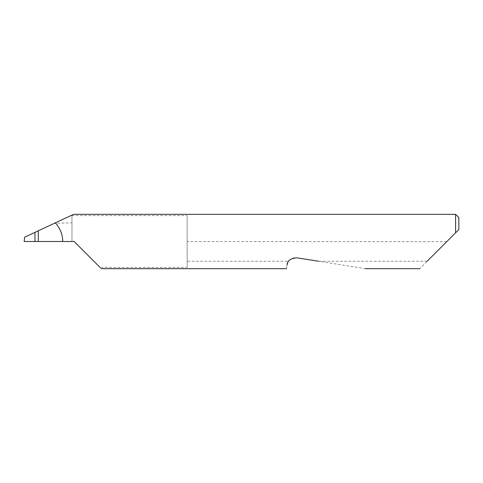 <?xml version="1.0" encoding="UTF-8"?>
<svg xmlns="http://www.w3.org/2000/svg" width="483" height="483" viewBox="0 0 483 483"><rect width="100%" height="100%" fill="white"/><g stroke="black" fill="none" stroke-linecap="round" stroke-linejoin="round"><path stroke-width="0.36" stroke-dasharray="2.42 1.81" d="M187.162 215.623L187.162 241.5L187.162 215.623L71.967 215.623L71.967 241.5L74.141 241.5L100.017 267.377L187.162 267.377L187.162 261.243L288.556 261.243C290.651 258.556 293.392 257.409 296.773 257.801L365.39 268.669M38.278 230.814L38.278 241.5L38.278 230.814M455.59 214.331L455.59 232.806L419.727 268.669M101.309 268.669L100.017 267.377M288.103 261.937L287.675 262.794M287.077 264.847C286.28 269.888 286.28 269.888 287.077 264.847M427.153 261.243L318.502 261.243M71.967 215.623L71.967 241.5L24.15 241.5L24.681 237.153L54.398 223.297L71.967 222.862M55.328 222.862L54.398 223.297M446.678 241.717L187.162 241.5L187.162 267.377M458.85 229.546L458.85 217.591M187.162 241.717L187.162 261.243"/><path stroke-width="0.72" d="M34.963 232.359L38.278 230.814L38.278 241.5L34.963 241.5L34.963 232.359L24.681 237.153L24.15 241.5L34.963 241.5M427.153 261.243L455.59 232.806L455.59 214.331L73.627 214.331L38.278 230.814M38.278 241.5L74.141 241.5L100.017 267.377M288.556 261.243L288.103 261.937M287.675 262.794L287.077 264.847C286.28 269.888 286.28 269.888 287.077 264.847C287.288 260.772 290.524 258.423 296.773 257.801L318.502 261.243M62.73 241.5C62.627 234.352 60.158 228.139 55.328 222.862M458.85 229.546L455.59 232.806L458.85 229.546L458.85 217.591L455.59 214.331M419.727 268.669L365.39 268.669M286.473 268.669L101.309 268.669"/></g></svg>
